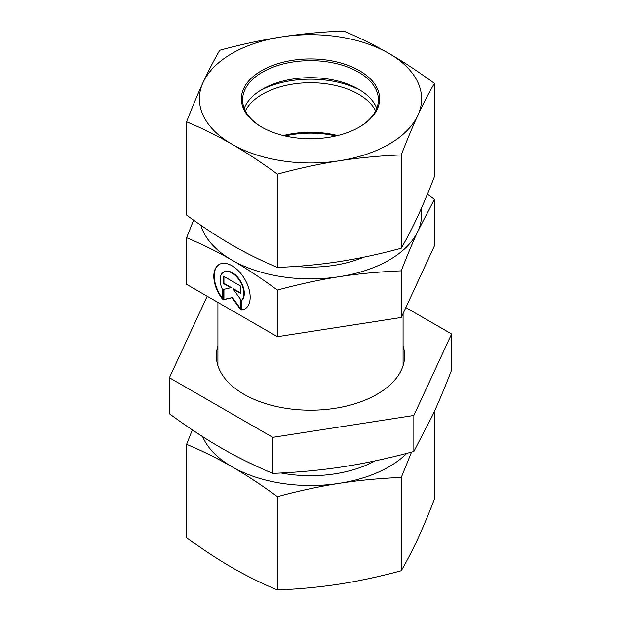 <?xml version="1.0" encoding="UTF-8"?>
<svg xmlns="http://www.w3.org/2000/svg" width="621" height="621" viewBox="0 0 621 621"><rect width="100%" height="100%" fill="white"/><g stroke="black" fill="none" stroke-linecap="round" stroke-linejoin="round"><path stroke-width="0.93" d="M241.538 310.112L241.538 300.409A16.798 9.703 -120 0 0 239.745 280.832A16.798 9.703 -120 0 0 223.583 272.2A16.798 9.703 -120 0 0 222.442 289.394L222.442 299.097A25.702 14.85 60 0 1 219.128 264.492A25.702 14.85 60 0 1 244.845 279.31A25.702 14.85 60 0 1 244.853 308.994A25.702 14.85 60 0 1 241.538 310.112L241.973 309.856A25.702 14.85 -120 0 0 245.07 308.862M219.345 264.367A25.702 14.85 -120 0 0 222.442 298.274M223.801 272.083A16.798 9.703 60 0 1 224.018 271.951A16.798 9.703 60 0 1 240.18 280.576A16.798 9.703 60 0 1 241.973 300.16L241.973 309.856M241.538 300.409L241.973 300.16M223.94 276.454L223.94 283.292L231.206 287.484L230.771 287.74L223.498 283.549L223.498 276.198L240.474 285.986L240.474 293.337L233.201 289.138L240.474 299.213L240.474 309.499L231.99 297.746L223.498 299.71L223.498 289.425L230.771 287.74M223.498 283.549L223.94 283.292M223.94 289.324L223.94 299.454L232.425 297.49L240.474 308.637M223.498 299.71L223.94 299.454M231.99 297.746L232.425 297.49M233.201 289.138L233.636 288.889L240.474 292.833M200.901 225.252A111.097 64.142 0 0 0 231.944 260.106C217.94 252.002 202.826 244.542 186.603 237.719L186.603 284.356L277.37 336.698L401.267 317.486L434.397 245.932L434.397 199.302L417.832 231.315C412.709 242.337 407.19 255.518 401.267 270.849C379.097 271.757 358.449 273.706 339.314 276.694C320.18 279.636 299.532 284.092 277.37 290.061C261.13 278.161 246.009 268.187 231.99 260.129A111.097 64.142 0 0 0 339.314 276.694A111.097 64.142 0 0 0 417.832 231.315A111.097 64.142 0 0 0 421.131 208.897M401.267 317.486L401.267 270.849M277.37 336.698L277.37 290.061M427.388 194.241L434.397 199.302M186.603 237.719L193.612 220.145M337.669 135.541A67.891 39.201 0 0 0 283.331 135.541M335.86 135.968A67.891 39.201 0 0 0 285.14 135.968M375.643 110.895A67.891 39.201 0 0 0 268.443 91.163A67.891 39.201 0 0 0 245.357 110.895M260.409 90.441A74.062 42.764 180 0 1 264.616 88.368A74.062 42.764 180 0 1 360.591 90.441M375.154 460.86A94.12 54.345 180 0 1 281.08 472.985M411.529 452.127L401.267 477.471C380.161 478.271 359.512 480.219 339.314 483.317C319.124 486.484 298.476 490.939 277.37 496.684C261.907 485.296 246.778 475.321 231.99 466.751C217.195 458.259 202.066 450.784 186.603 444.341L186.603 537.607C202.066 548.995 217.195 558.97 231.99 567.54C246.778 576.032 261.907 583.499 277.37 589.95C298.476 589.143 319.124 587.194 339.314 584.105C359.512 580.938 380.161 576.482 401.267 570.738C406.91 561.019 412.429 550.346 417.832 538.725C423.227 527.027 428.746 513.846 434.397 499.191L434.397 411.42M202.578 436.602A111.097 64.142 0 0 0 231.99 466.751A111.097 64.142 0 0 0 339.314 483.317A111.097 64.142 0 0 0 406.786 453.369M186.603 444.341L192.331 429.887M277.37 496.684L277.37 589.95M401.267 477.471L401.267 570.738M262.062 127.313A67.891 39.201 180 0 1 242.609 99.849A67.891 39.201 180 0 1 284.503 63.637A67.891 39.201 180 0 1 358.48 72.114A67.891 39.201 180 0 1 378.391 99.849A67.891 39.201 180 0 1 358.938 127.313M359.349 70.608A69.125 39.907 0 0 0 261.604 70.631A69.125 39.907 0 0 0 261.62 127.064A69.125 39.907 0 0 0 359.38 127.064A69.125 39.907 0 0 0 359.349 70.608M244.232 108.372A67.891 39.201 180 0 1 262.489 89.176A67.891 39.201 180 0 1 358.48 89.16A67.891 39.201 180 0 1 358.511 89.176A67.891 39.201 180 0 1 376.768 108.372M339.314 160.785A111.097 64.142 0 0 0 417.832 115.405A111.097 64.142 0 0 0 389.01 53.46A111.097 64.142 0 0 0 281.686 36.895A111.097 64.142 0 0 0 203.168 82.275A111.097 64.142 0 0 0 231.99 144.219A111.097 64.142 0 0 0 339.314 160.785C319.124 163.96 298.476 168.415 277.37 174.152C261.907 162.764 246.778 152.789 231.99 144.219C217.195 135.727 202.066 128.26 186.603 121.809C192.254 107.154 197.773 93.973 203.168 82.275C208.571 70.654 214.09 59.981 219.733 50.262C240.839 44.518 261.488 40.062 281.686 36.895C301.876 33.806 322.524 31.857 343.63 31.05C359.093 37.501 374.222 44.968 389.01 53.46C403.805 62.03 418.934 72.005 434.397 83.393C428.746 93.111 423.227 103.785 417.832 115.405C412.429 127.103 406.91 140.284 401.267 154.939C380.161 155.747 359.512 157.695 339.314 160.785M186.603 121.809L186.603 215.083C202.066 226.463 217.195 236.446 231.99 245.016C246.778 253.508 261.907 260.975 277.37 267.426C298.476 266.619 319.124 264.67 339.314 261.581C359.512 258.406 380.161 253.95 401.267 248.214C406.91 238.495 412.429 227.822 417.832 216.193C423.227 204.495 428.746 191.315 434.397 176.659L434.397 83.393M401.267 248.214L401.267 154.939M277.37 267.426L277.37 174.152M403.083 346.052A94.12 54.345 180 0 1 310.5 410.194A94.12 54.345 180 0 1 217.917 346.052M169.401 377.731L169.401 413.765C187.891 427.318 205.116 438.682 221.084 447.857C237.051 457.095 254.276 465.603 272.766 473.381C298.01 472.348 321.523 470.128 343.32 466.72C365.109 463.375 388.63 458.298 413.865 451.498L432.736 415.038C438.566 402.486 444.853 387.473 451.599 370.007L451.599 333.974L413.865 415.465L272.766 437.347L169.401 377.731L207.204 296.233M405.847 307.589L451.599 333.974M413.865 451.498L413.865 415.465M272.766 473.381L272.766 437.347M295.573 266.417A90.728 52.381 0 0 0 363.727 257.172M403.083 365.653L403.083 313.558M217.917 365.653L217.917 302.411M223.583 272.2L224.018 271.951"/></g></svg>
